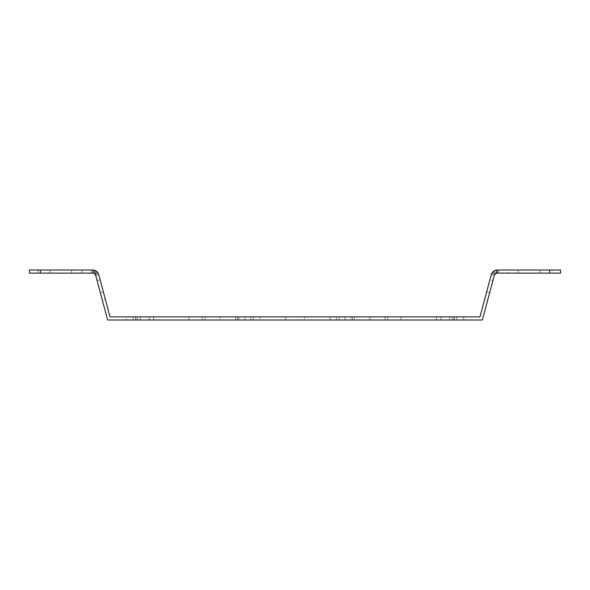 <?xml version="1.0" encoding="UTF-8"?>
<svg xmlns="http://www.w3.org/2000/svg" width="590" height="590" viewBox="0 0 590 590"><rect width="100%" height="100%" fill="white"/><g stroke="black" fill="none" stroke-linecap="round" stroke-linejoin="round"><path stroke-width="0.44" stroke-dasharray="2.95 2.21" d="M479.958 316.867L484.678 299.248L487.694 300.059L482.355 319.987L107.646 319.987L102.306 300.059L105.322 299.248L110.042 316.867L479.958 316.867M492.901 280.619L494.516 274.852L496.942 273.155L496.588 270.05L494.029 270.935L491.721 273.45L486.647 291.88L489.884 279.815L492.901 280.619L489.663 292.692L494.287 275.449L491.271 274.645A6.247 6.247 0 0 1 497.304 270.014L497.304 273.133L552.093 273.133L552.093 270.014L560.5 270.014L552.093 270.014L552.093 273.133L498.72 273.133L498.72 270.014L496.588 270.05L496.942 273.155L498.72 273.133L498.72 270.014L552.093 270.014L549.651 270.014L549.651 273.133L507.909 273.133L507.909 270.014L497.304 270.014L494.914 270.486L492.377 272.418L491.271 274.645L484.678 299.248M304.374 316.867L285.626 316.867L304.374 316.867L285.626 316.867L304.374 316.867L304.374 319.987L285.626 319.987L304.374 319.987L285.626 319.987L304.374 319.987L304.374 316.867M220.033 316.867L238.773 316.867L220.033 316.867L238.773 316.867L220.033 316.867L220.033 319.987L238.773 319.987L220.033 319.987L238.773 319.987L220.033 319.987L220.033 316.867M259.858 316.867L330.142 316.867L259.858 316.867L259.858 319.987L330.142 319.987L259.858 319.987M137.647 316.867L253.575 316.867L137.647 316.867L253.575 316.867L137.647 316.867L137.647 319.987L253.575 319.987L137.647 319.987L253.575 319.987L137.647 319.987L137.647 316.867M385.019 316.867L456.771 316.867L385.019 316.867L456.771 316.867L385.019 316.867L385.019 319.987L456.771 319.987L385.019 319.987L456.771 319.987L385.019 319.987L385.019 316.867M133.229 316.867L204.981 316.867L133.229 316.867L204.981 316.867L133.229 316.867L133.229 319.987L204.981 319.987L133.229 319.987L204.981 319.987L133.229 319.987L133.229 316.867M126.326 316.867L135.7 316.867L126.326 316.867L126.326 319.987L245.027 319.987L126.326 319.987M135.7 316.867L245.027 316.867L135.7 316.867L135.7 319.987L135.7 316.867M336.425 316.867L452.353 316.867L336.425 316.867L452.353 316.867L336.425 316.867L336.425 319.987L452.353 319.987L336.425 319.987L452.353 319.987L336.425 319.987L336.425 316.867M354.347 316.867L463.674 316.867L344.973 316.867L354.347 316.867L354.347 319.987L344.973 319.987L463.674 319.987L354.347 319.987L354.347 316.867M351.227 316.867L369.967 316.867L351.227 316.867L369.967 316.867L351.227 316.867L351.227 319.987L369.967 319.987L351.227 319.987L369.967 319.987L351.227 319.987L351.227 316.867M97.099 280.619L100.337 292.692L97.099 280.619L100.116 279.815L103.353 291.88L98.729 274.645L97.623 272.418L95.971 270.935L93.412 270.05L82.091 270.014L82.091 273.133L93.058 273.155L95.16 274.343L102.306 300.059M105.322 299.248L98.729 274.645L95.713 275.449L95.484 274.852L98.279 273.45L96.834 271.577L94.216 270.198L93.456 273.229L95.484 274.852L98.279 273.45L98.729 274.645A6.247 6.247 0 0 0 92.696 270.014L29.5 270.014L91.28 270.014L91.28 273.133L37.907 273.133L37.907 270.014L37.907 273.133L92.696 273.133L92.696 270.014L91.28 270.014L91.28 273.133L93.456 273.229L94.216 270.198L93.412 270.05L93.058 273.155L93.412 270.05L92.696 270.014L92.696 273.133M40.349 270.014L29.5 270.014L29.5 273.133L37.907 273.133L29.5 273.133L29.5 270.014L29.5 273.133L40.349 273.133L40.349 270.014L82.091 270.014M49.803 273.133L71.67 273.133L49.803 273.133L71.67 273.133L49.803 273.133L49.803 270.014L71.67 270.014L49.803 270.014L71.67 270.014L49.803 270.014L49.803 273.133L49.803 270.014L49.803 273.133L71.67 273.133L71.67 270.014L71.67 273.133L71.67 270.014L71.67 273.133L49.803 273.133L49.803 270.014L71.67 270.014L49.803 270.014L49.803 273.133M487.694 300.059L494.287 275.449A3.127 3.127 0 0 1 497.304 273.133L507.909 273.133M491.271 274.645L494.287 275.449L494.516 274.852L491.721 273.45L494.516 274.852L494.84 274.343L492.377 272.418L494.84 274.343L496.544 273.229L495.784 270.198L496.544 273.229L496.109 273.369L496.544 273.229M540.197 270.014L540.197 273.133L540.197 270.014L518.33 270.014L540.197 270.014L518.33 270.014L540.197 270.014L540.197 273.133L518.33 273.133L540.197 273.133L518.33 273.133L540.197 273.133L540.197 270.014L540.197 273.133L540.197 270.014L518.33 270.014L518.33 273.133L518.33 270.014L518.33 273.133L518.33 270.014L540.197 270.014L518.33 270.014L518.33 273.133L540.197 273.133L518.33 273.133L518.33 270.014M552.093 273.133L560.5 273.133L552.093 273.133M549.651 273.133L560.5 273.133L560.5 270.014L560.5 273.133L560.5 270.014L507.909 270.014M494.84 274.343L495.231 273.922L493.166 271.577L495.231 273.922L496.109 273.369L495.88 272.816L495.666 273.598L494.029 270.935L495.637 273.554M496.094 273.34L495.88 272.816M489.663 292.692L486.647 291.88L489.663 292.692M496.883 272.617L497.304 273.133L497.304 270.014M498.72 270.014L498.72 273.133L498.72 270.014M456.771 319.987L456.771 316.867L456.771 319.987M463.674 319.987L463.674 316.867M344.973 319.987L344.973 316.867M452.353 319.987L452.353 316.867L452.353 319.987M253.575 319.987L253.575 316.867L253.575 319.987M204.981 319.987L204.981 316.867L204.981 319.987M330.142 319.987L330.142 316.867M369.967 319.987L369.967 316.867L369.967 319.987M285.626 316.867L285.626 319.987L285.626 316.867M245.027 319.987L245.027 316.867M238.773 319.987L238.773 316.867L238.773 319.987M100.337 292.692L103.353 291.88L100.337 292.692M82.091 273.133L40.349 273.133M91.28 273.133L91.28 270.014L91.28 273.133M71.67 273.133L71.67 270.014L71.67 273.133M98.729 274.645L95.713 275.449M97.623 272.418L95.16 274.343L97.623 272.418M440.774 316.867L440.774 319.987L440.774 316.867M387.763 319.987L387.763 316.867L387.763 319.987M454.027 319.987L454.027 316.867L454.027 319.987M401.016 316.867L401.016 319.987L401.016 316.867M454.3 319.987L454.3 316.867L454.3 319.987M449.61 319.987L449.61 316.867L449.61 319.987M352.422 316.867L352.422 319.987L352.422 316.867M339.176 319.987L339.176 316.867L339.176 319.987M436.357 316.867L436.357 319.987L436.357 316.867M250.824 319.987L250.824 316.867L250.824 319.987M153.643 316.867L153.643 319.987L153.643 316.867M140.391 319.987L140.391 316.867L140.391 319.987M237.578 316.867L237.578 319.987L237.578 316.867M135.973 319.987L135.973 316.867L135.973 319.987M149.226 316.867L149.226 319.987L149.226 316.867M202.237 319.987L202.237 316.867L202.237 319.987M188.984 316.867L188.984 319.987L188.984 316.867M235.653 316.867L235.653 319.987L235.653 316.867M96.834 271.577L94.769 273.922L96.834 271.577M95.971 270.935L94.334 273.598L95.971 270.935M95.086 270.486L93.891 273.369L95.086 270.486M495.239 273.922L494.324 272.897M495.784 270.198L496.05 271.275M496.588 270.05L496.95 273.163M496.515 273.236L496.079 271.54L496.507 273.236"/><path stroke-width="0.89" d="M491.271 274.645L479.958 316.867L110.042 316.867L98.729 274.645A6.247 6.247 0 0 0 92.696 270.014L40.349 270.014L40.349 273.133L92.696 273.133A3.127 3.127 0 0 1 95.713 275.449L107.646 319.987L482.355 319.987L494.287 275.449A3.127 3.127 0 0 1 497.304 273.133L549.651 273.133L549.651 270.014L497.304 270.014A6.247 6.247 0 0 0 491.271 274.645L489.884 279.815M98.729 274.645L100.116 279.815M40.349 273.133L29.5 273.133L29.5 270.014L40.349 270.014M496.544 273.229L496.109 273.369L496.544 273.229M495.666 273.598L494.84 274.343M540.197 270.014L560.5 270.014L560.5 273.133L549.651 273.133M518.33 270.014L497.304 270.014M496.588 270.05L495.784 270.198M92.696 273.133A3.127 3.127 0 0 1 95.713 275.449M496.883 272.617L496.942 273.155"/></g></svg>
